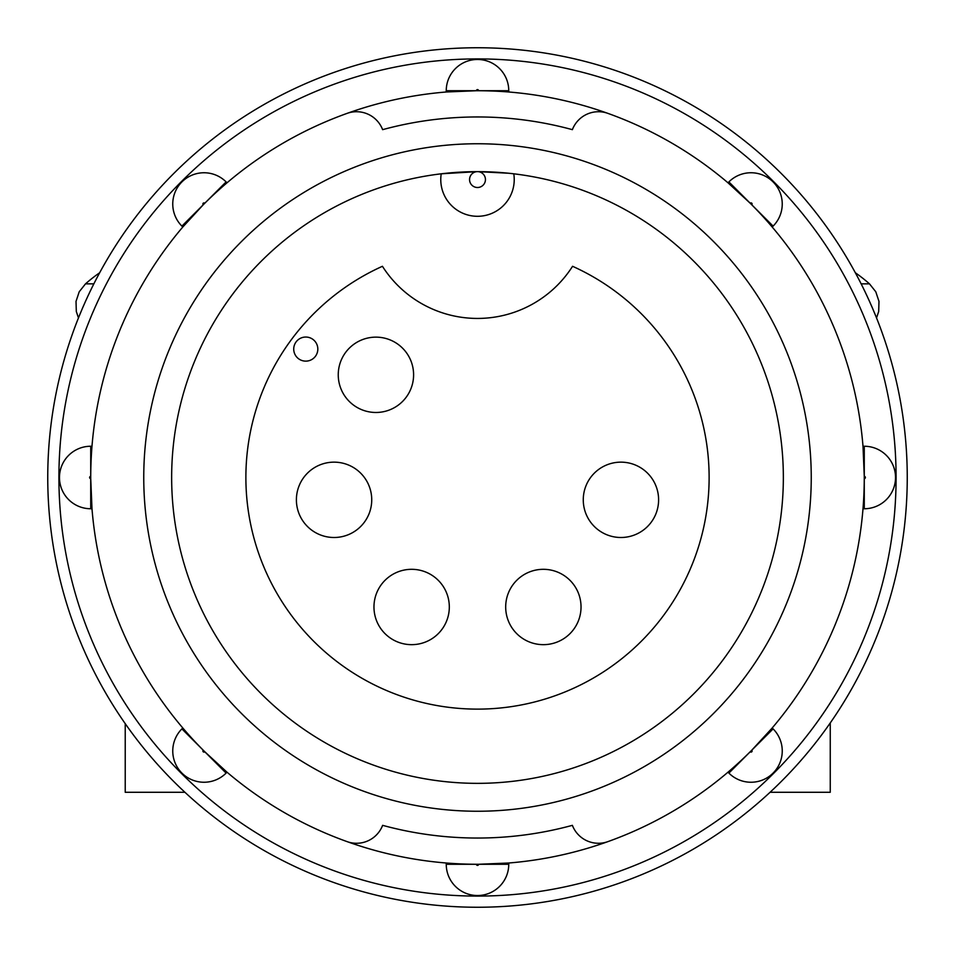 <?xml version="1.0" encoding="UTF-8"?>
<svg xmlns="http://www.w3.org/2000/svg" width="955" height="955" viewBox="0 0 955 955"><rect width="100%" height="100%" fill="white"/><g stroke="black" fill="none" stroke-linecap="round" stroke-linejoin="round"><path stroke-width="1.43" d="M709.123 477.5A231.623 231.623 0 0 0 572.57 266.29A112.738 112.738 0 0 1 382.43 266.29A231.623 231.623 0 0 0 477.5 709.123A231.623 231.623 0 0 0 709.123 477.5M413.599 374.802A37.675 37.675 0 0 1 375.924 412.476A37.675 37.675 0 0 1 338.249 374.802A37.675 37.675 0 0 1 375.924 337.139A37.675 37.675 0 0 1 413.599 374.802M658.604 499.823A37.675 37.675 0 0 1 620.941 537.498A37.675 37.675 0 0 1 583.266 499.823A37.675 37.675 0 0 1 620.941 462.148A37.675 37.675 0 0 1 658.604 499.823M371.734 499.823A37.675 37.675 0 0 1 334.059 537.498A37.675 37.675 0 0 1 296.396 499.823A37.675 37.675 0 0 1 334.059 462.148A37.675 37.675 0 0 1 371.734 499.823M449.316 606.986A37.675 37.675 0 0 1 411.641 644.661A37.675 37.675 0 0 1 373.966 606.986A37.675 37.675 0 0 1 411.641 569.311A37.675 37.675 0 0 1 449.316 606.986M581.034 606.986A37.675 37.675 0 0 1 543.359 644.661A37.675 37.675 0 0 1 505.684 606.986A37.675 37.675 0 0 1 543.359 569.311A37.675 37.675 0 0 1 581.034 606.986M830.253 722.971L830.253 792.28L770.076 792.28M477.5 47.75A429.75 429.75 0 0 0 47.75 477.5A429.75 429.75 0 0 0 477.5 907.25A429.75 429.75 0 0 0 907.25 477.5A429.75 429.75 0 0 0 477.5 47.75A429.75 429.75 0 0 1 907.25 477.5A429.75 429.75 0 0 1 477.5 907.25A429.75 429.75 0 0 0 907.25 477.5A429.75 429.75 0 0 0 477.5 47.75M861.147 283.85L869.492 283.85L875.783 291.776L878.982 301.386L878.684 311.497L876.535 317.943M171.649 477.5A305.851 305.851 0 0 0 477.5 783.351A305.851 305.851 0 0 0 783.351 477.5A305.851 305.851 0 0 0 477.5 171.649A305.851 305.851 0 0 0 171.649 477.5M811.249 477.5A333.749 333.749 0 0 1 477.5 811.249A333.749 333.749 0 0 1 143.751 477.5A333.749 333.749 0 0 1 477.5 143.751A333.749 333.749 0 0 1 811.249 477.5M440.768 179.564A36.732 36.732 0 0 0 477.5 216.296A36.732 36.732 0 0 0 513.778 173.81A36.732 36.732 0 0 1 477.5 216.296A36.732 36.732 0 0 1 441.222 173.81L476.999 171.649A7.938 7.938 0 0 0 469.562 179.564A7.938 7.938 0 0 0 477.5 187.502A7.938 7.938 0 0 0 485.438 179.564A7.938 7.938 0 0 0 478.001 171.649L508.442 173.225M607.858 841.642A386.775 386.775 0 0 0 607.858 113.359A386.775 386.775 0 0 0 90.725 477.5A386.775 386.775 0 0 0 607.858 841.642A27.91 27.91 0 0 1 572.379 825.335A360.548 360.548 0 0 1 382.621 825.335A360.548 360.548 0 0 0 572.379 825.335M572.379 129.665A360.548 360.548 0 0 0 382.621 129.665A360.548 360.548 0 0 1 572.379 129.665A27.91 27.91 0 0 1 607.858 113.359M508.752 90.725L478.622 90.725A1.122 1.122 0 0 0 477.5 89.603A1.122 1.122 0 0 0 476.378 90.725L446.248 91.99L446.248 90.725A31.252 31.252 0 0 1 477.5 59.473A31.252 31.252 0 0 1 508.752 90.725L508.752 91.99M773.096 226.108L751.776 204.8A1.122 1.122 0 0 0 751.418 202.973A1.122 1.122 0 0 0 750.2 203.224L727.997 182.799L728.892 181.904A31.252 31.252 0 0 1 782.24 204.012A31.252 31.252 0 0 1 773.096 226.108L772.201 227.004M226.108 181.904L204.8 203.224A1.122 1.122 0 0 0 202.89 204.012A1.122 1.122 0 0 0 203.224 204.8L182.799 227.004L181.904 226.108A31.252 31.252 0 0 1 192.05 175.135A31.252 31.252 0 0 1 226.108 181.904L227.004 182.799M864.275 508.752L864.275 478.622A1.122 1.122 0 0 0 865.397 477.5A1.122 1.122 0 0 0 864.275 476.378L863.01 446.248L864.275 446.248A31.252 31.252 0 0 1 895.527 477.5A31.252 31.252 0 0 1 864.275 508.752L863.01 508.752M90.725 446.248L90.725 476.378A1.122 1.122 0 0 0 89.603 477.5A1.122 1.122 0 0 0 90.725 478.622L91.99 508.752L90.725 508.752A31.252 31.252 0 0 1 59.473 477.5A31.252 31.252 0 0 1 90.725 446.248L91.99 446.248M728.892 773.096L750.2 751.776A1.122 1.122 0 0 0 752.11 750.988A1.122 1.122 0 0 0 751.776 750.2L772.201 727.997L773.096 728.892A31.252 31.252 0 0 1 762.95 779.865A31.252 31.252 0 0 1 728.892 773.096L727.997 772.201M181.904 728.892L203.224 750.2A1.122 1.122 0 0 0 203.582 752.027A1.122 1.122 0 0 0 204.8 751.776L227.004 772.201L226.108 773.096A31.252 31.252 0 0 1 172.76 750.988A31.252 31.252 0 0 1 181.904 728.892L182.799 727.997M446.248 864.275L476.378 864.275A1.122 1.122 0 0 0 477.5 865.397A1.122 1.122 0 0 0 478.622 864.275L508.752 863.01L508.752 864.275A31.252 31.252 0 0 1 477.5 895.527A31.252 31.252 0 0 1 446.248 864.275L446.248 863.01M347.143 841.642A27.91 27.91 0 0 0 382.621 825.335M382.621 129.665A27.91 27.91 0 0 0 347.143 113.359M99.654 272.76A153.66 153.66 0 0 0 85.508 283.85L93.853 283.85M184.924 792.28L125.224 792.28L125.224 723.639M317.824 349.088A12.045 12.045 0 0 1 305.767 361.133A12.045 12.045 0 0 1 293.722 349.088A12.045 12.045 0 0 1 305.767 337.043A12.045 12.045 0 0 1 317.824 349.088M477.5 58.912A418.588 418.588 0 0 0 58.912 477.5A418.588 418.588 0 0 0 477.5 896.088A418.588 418.588 0 0 0 896.088 477.5A418.588 418.588 0 0 0 477.5 58.912M90.725 478.622L90.725 508.752A31.252 31.252 0 0 1 59.473 477.5M864.275 476.378L864.275 446.248M750.2 203.224L728.892 181.904M751.776 750.2L773.096 728.892M204.8 751.776L226.108 773.096A31.252 31.252 0 0 1 172.76 750.988M203.224 204.8L181.904 226.108A31.252 31.252 0 0 1 172.76 204.012M476.378 90.725L446.248 90.725M478.622 864.275L508.752 864.275M869.492 283.85A153.66 153.66 0 0 0 855.346 272.76M85.508 283.85L79.217 291.776L76.018 301.386L76.316 311.497L78.465 317.943"/></g></svg>
